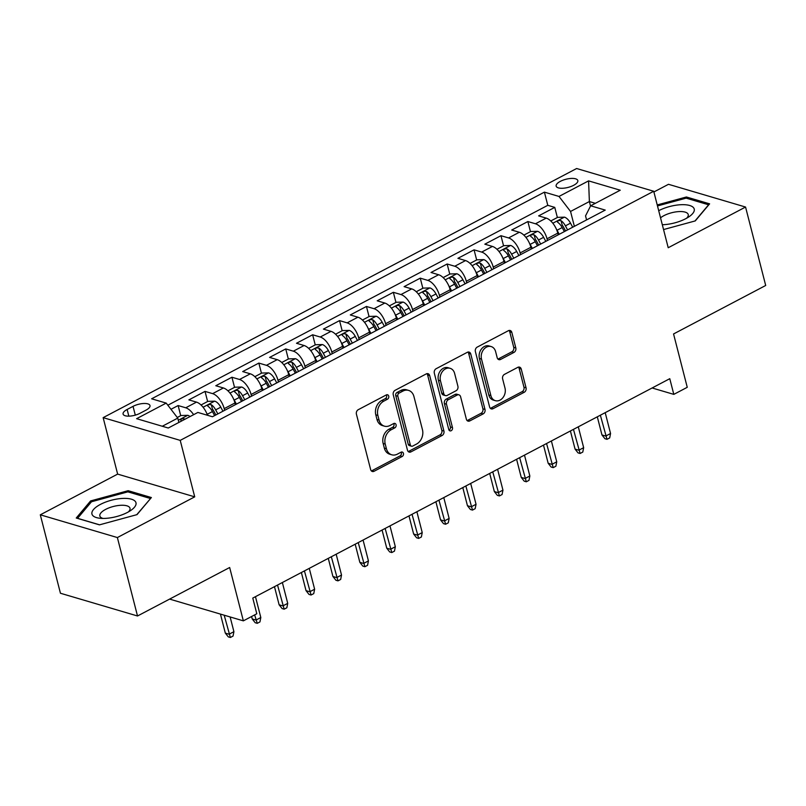 <?xml version="1.0" encoding="UTF-8"?>
<svg xmlns="http://www.w3.org/2000/svg" width="806" height="806" viewBox="0 0 806 806"><rect width="100%" height="100%" fill="white"/><g stroke="black" fill="none" stroke-linecap="round" stroke-linejoin="round"><path stroke-width="1.21" d="M388.724 396.109A2.398 1.884 106.4 0 0 387.555 394.769A2.398 1.884 106.4 0 0 386.326 394.92L358.267 409.68A3.436 2.69 106.4 0 0 356.413 414.153L370.649 469.586A3.436 2.69 106.4 0 0 372.322 471.49A3.436 2.69 106.4 0 0 374.075 471.278L402.134 456.518A2.398 1.884 106.4 0 0 403.433 453.385A2.398 1.884 106.4 0 0 402.265 452.055A2.398 1.884 106.4 0 0 401.025 452.206L397.398 454.121A10.982 8.604 106.4 0 1 391.756 454.796A10.982 8.604 106.4 0 1 386.417 448.71L385.228 444.086A10.982 8.604 106.4 0 1 391.152 429.789L394.779 427.875A2.398 1.884 106.4 0 0 396.078 424.752A2.398 1.884 106.4 0 0 394.91 423.412A2.398 1.884 106.4 0 0 393.671 423.563L390.044 425.477A10.982 8.604 106.4 0 1 384.402 426.152A10.982 8.604 106.4 0 1 379.062 420.067L377.873 415.443A10.982 8.604 106.4 0 1 383.797 401.146L387.424 399.232A2.398 1.884 106.4 0 0 388.724 396.109M384.402 426.152L382.326 425.538A10.982 8.604 106.4 0 1 376.976 419.452L375.798 414.828A10.982 8.604 106.4 0 1 381.712 400.532L385.349 398.617A2.398 1.884 106.4 0 0 386.638 395.494A2.398 1.884 106.4 0 0 386.386 394.89M371.354 470.906A3.436 2.69 106.4 0 0 371.999 470.664L400.058 455.904A2.398 1.884 106.4 0 0 401.348 452.771A2.398 1.884 106.4 0 0 401.096 452.176M391.756 454.796L389.681 454.181A10.982 8.604 106.4 0 1 384.331 448.096L383.152 443.471A10.982 8.604 106.4 0 1 389.066 429.175L392.703 427.261A2.398 1.884 106.4 0 0 393.993 424.137A2.398 1.884 106.4 0 0 393.741 423.533M560.321 181.37A11.193 4.211 -14.4 0 0 556.15 186.126A11.193 4.211 -14.4 0 0 562.669 188.261A11.193 4.211 -14.4 0 0 573.65 185.309A11.193 4.211 -14.4 0 0 577.821 180.554A11.193 4.211 -14.4 0 0 571.303 178.428A11.193 4.211 -14.4 0 0 560.321 181.37M513.966 352.413A3.436 2.69 106.4 0 0 515.81 347.94L511.82 332.384A3.436 2.69 106.4 0 0 510.148 330.49A3.436 2.69 106.4 0 0 508.385 330.702L477.233 347.094A3.436 2.69 106.4 0 0 475.379 351.557L489.615 407A3.436 2.69 106.4 0 0 491.277 408.904A3.436 2.69 106.4 0 0 493.04 408.692L524.202 392.29A3.436 2.69 106.4 0 0 526.056 387.827L521.23 369.037A3.436 2.69 106.4 0 0 519.558 367.133A3.436 2.69 106.4 0 0 517.795 367.345L504.465 374.367A3.436 2.69 106.4 0 0 502.612 378.83L505.009 388.149A9.178 7.194 106.4 0 1 502.974 397.6A9.178 7.194 106.4 0 1 495.347 400.673A9.178 7.194 106.4 0 1 490.874 395.585L481.504 359.083A9.178 7.194 106.4 0 1 483.54 349.633A9.178 7.194 106.4 0 1 491.166 346.56A9.178 7.194 106.4 0 1 495.63 351.658L497.191 357.733A3.436 2.69 106.4 0 0 498.864 359.637A3.436 2.69 106.4 0 0 500.627 359.426L513.966 352.413L511.881 351.799A3.436 2.69 106.4 0 0 513.734 347.326L509.735 331.77A3.436 2.69 106.4 0 0 509.029 330.46M117.374 537.552L194.72 496.849L117.646 474.109L40.3 514.812L117.374 537.552L137.514 615.986L229.66 567.505L243.352 620.852L256.802 613.769L252.782 598.082L669.776 378.689L673.806 394.376L687.256 387.303L673.554 333.956L765.7 285.475L745.56 207.041L668.486 184.302L653.898 191.969M194.72 496.849L180.222 440.378L653.716 191.254L668.214 247.734L745.56 207.041M429.689 375.596A3.436 2.69 106.4 0 0 428.026 373.692A3.436 2.69 106.4 0 0 426.263 373.903L395.101 390.305A3.436 2.69 106.4 0 0 393.247 394.769L407.483 450.211A3.436 2.69 106.4 0 0 409.156 452.106A3.436 2.69 106.4 0 0 410.919 451.894L442.081 435.502A3.436 2.69 106.4 0 0 443.925 431.039L429.689 375.596L427.613 374.981A3.436 2.69 106.4 0 0 426.898 373.672M436.167 368.695L467.329 352.303A3.436 2.69 106.4 0 1 469.092 352.091A3.436 2.69 106.4 0 1 470.754 353.995L484.99 409.428A3.436 2.69 106.4 0 1 483.137 413.901L469.807 420.913A3.436 2.69 106.4 0 1 468.044 421.125A3.436 2.69 106.4 0 1 466.372 419.221L460.599 396.743A3.436 2.69 106.4 0 0 458.926 394.839A3.436 2.69 106.4 0 0 457.173 395.051L448.327 399.705A3.436 2.69 106.4 0 0 446.474 404.179L452.478 427.583A2.398 1.884 106.4 0 1 451.954 430.051A2.398 1.884 106.4 0 1 449.95 430.857A2.398 1.884 106.4 0 1 448.781 429.527L434.313 373.168A3.436 2.69 106.4 0 1 436.167 368.695M137.514 615.986L60.44 593.246L40.3 514.812M557.369 217.499L554.77 207.384L538.63 215.877L546.226 218.114L535.466 223.776A13.984 6.911 62.2 0 1 547.022 238.788L547.465 240.49M530.459 231.654L527.87 221.539L511.719 230.032L519.326 232.269L508.566 237.931A13.984 6.911 62.2 0 1 520.122 252.943L520.555 254.646M503.559 245.81L500.959 235.695L484.819 244.178L492.426 246.424L481.666 252.087A13.984 6.911 62.2 0 1 493.222 267.098L493.655 268.791M476.658 259.965L474.059 249.84L457.919 258.333L465.525 260.58L454.765 266.242A13.984 6.911 62.2 0 1 466.311 281.254L466.755 282.946M449.758 274.121L447.159 263.995L431.019 272.488L438.615 274.735L427.855 280.397A13.984 6.911 62.2 0 1 439.411 295.409L439.844 297.102M422.848 288.276L420.258 278.151L404.108 286.644L411.715 288.891L400.955 294.553A13.984 6.911 62.2 0 1 412.511 309.564L412.944 311.257M395.948 302.421L393.348 292.306L377.208 300.799L384.815 303.046L374.055 308.708A13.984 6.911 62.2 0 1 385.611 323.72L386.044 325.412M369.047 316.577L366.448 306.461L350.308 314.955L357.914 317.201L347.144 322.863A13.984 6.911 62.2 0 1 358.7 337.865L359.144 339.568M342.147 330.732L339.548 320.617L323.408 329.11L331.004 331.357L320.244 337.019A13.984 6.911 62.2 0 1 331.8 352.021L332.233 353.723M315.237 344.887L312.637 334.772L296.497 343.265L304.104 345.512L293.344 351.174A13.984 6.911 62.2 0 1 304.9 366.176L305.333 367.879M288.336 359.043L285.737 348.927L269.597 357.421L277.204 359.657L266.443 365.32A13.984 6.911 62.2 0 1 277.999 380.331L278.433 382.034M261.436 373.198L258.837 363.083L242.697 371.576L250.293 373.813L239.533 379.475A13.984 6.911 62.2 0 1 251.089 394.487L251.532 396.189M234.536 387.354L231.937 377.238L215.796 385.731L223.393 387.968L212.633 393.63A13.984 6.911 62.2 0 1 224.189 408.642L224.622 410.345M207.626 401.509L205.026 391.394L188.886 399.887L196.493 402.123A13.984 6.911 62.2 0 1 207.485 415.281M546.226 218.114A13.984 6.911 -117.8 0 1 557.782 233.125L558.226 234.828M519.326 232.269A13.984 6.911 -117.8 0 1 530.882 247.281L531.315 248.983M492.426 246.424A13.984 6.911 -117.8 0 1 503.982 261.436L504.415 263.129M465.525 260.58A13.984 6.911 -117.8 0 1 477.081 275.592L477.515 277.284M438.615 274.735A13.984 6.911 -117.8 0 1 450.171 289.747L450.614 291.44M411.715 288.891A13.984 6.911 -117.8 0 1 423.271 303.902L423.704 305.595M384.815 303.046A13.984 6.911 -117.8 0 1 396.371 318.058L396.804 319.75M357.914 317.201A13.984 6.911 -117.8 0 1 369.46 332.203L369.904 333.906M331.004 331.357A13.984 6.911 -117.8 0 1 342.56 346.358L342.993 348.061M304.104 345.512A13.984 6.911 -117.8 0 1 315.66 360.514L316.093 362.216M277.204 359.657A13.984 6.911 -117.8 0 1 288.76 374.669L289.193 376.372M250.293 373.813A13.984 6.911 -117.8 0 1 261.849 388.824L262.293 390.527M223.393 387.968A13.984 6.911 -117.8 0 1 234.949 402.98L235.382 404.683M140.043 413.276L145.957 410.163A10.841 4.08 -14.4 0 0 149.997 405.559A10.841 4.08 -14.4 0 0 143.68 403.494A10.841 4.08 -14.4 0 0 133.04 406.355L127.126 409.468A10.841 4.08 -14.4 0 0 123.086 414.072A10.841 4.08 -14.4 0 0 129.403 416.138A10.841 4.08 -14.4 0 0 140.043 413.276M180.222 440.378L103.148 417.639L576.633 168.514L653.716 191.254M554.77 207.384L547.788 205.318L544.403 192.14L151.619 398.799L166.207 403.101L177.763 418.113L178.872 422.435M544.403 192.14L558.991 196.442L588.582 180.876L620.247 190.216L590.657 205.792L605.235 210.094L212.452 416.742L197.873 412.44L168.273 428.016L136.617 418.677L166.207 403.101M180.725 415.664L178.126 405.549L185.733 407.786A13.984 6.911 62.2 0 1 193.621 414.677M205.026 391.394L212.633 393.63M231.937 377.238L239.533 379.475M258.837 363.083L266.443 365.32M285.737 348.927L293.344 351.174M312.637 334.772L320.244 337.019M339.548 320.617L347.144 322.863M366.448 306.461L374.055 308.708M393.348 292.306L400.955 294.553M420.258 278.151L427.855 280.397M447.159 263.995L454.765 266.242M474.059 249.84L481.666 252.087M500.959 235.695L508.566 237.931M527.87 221.539L535.466 223.776M547.788 205.318L167.839 405.227M178.126 405.549L170.983 409.307M590.526 206.034L589.377 201.55L570.547 211.454L574.366 226.335M177.763 418.113L162.298 426.253M117.646 474.109L103.148 417.639M652.114 387.978L673.806 394.376M169.623 599.1L243.352 620.852M595.362 203.314L589.377 201.55L588.582 180.876M586.577 219.907L585.539 215.877L590.657 205.792M570.547 211.454L558.991 196.442M137.02 514.621L151.377 497.544L128.164 490.693L90.604 500.929L76.248 518.016L99.46 524.857L137.02 514.621M663.55 229.559L695.256 220.915L709.612 203.837L686.4 196.986L657.222 204.936M90.967 502.38L90.604 500.929M128.517 492.043L128.164 490.693M686.752 198.326L686.4 196.986M408.199 451.521A3.436 2.69 106.4 0 0 408.833 451.279L439.995 434.887A3.436 2.69 106.4 0 0 441.839 430.424L427.613 374.981M399.111 393.086A2.398 1.884 106.4 0 0 397.821 396.209L410.314 444.872A2.398 1.884 106.4 0 0 411.483 446.202A2.398 1.884 106.4 0 0 412.712 446.061L416.541 444.046A10.982 8.604 106.4 0 0 422.465 429.739L413.921 396.481A10.982 8.604 106.4 0 0 408.582 390.396A10.982 8.604 106.4 0 0 402.94 391.071L399.111 393.086L397.026 392.472A2.398 1.884 106.4 0 0 395.736 395.595L397.821 396.209M411.483 446.202L409.398 445.587A2.398 1.884 106.4 0 1 408.229 444.257L395.736 395.595M408.582 390.396L406.496 389.782A10.982 8.604 106.4 0 0 400.864 390.457L402.94 391.071M397.026 392.472L400.864 390.457M467.087 420.541A3.436 2.69 106.4 0 0 467.722 420.299L481.061 413.287A3.436 2.69 106.4 0 0 482.905 408.813L468.669 353.381A3.436 2.69 106.4 0 0 467.964 352.061M458.926 394.839L456.851 394.225A3.436 2.69 106.4 0 0 455.088 394.436L446.242 399.091A3.436 2.69 106.4 0 0 444.388 403.564L450.403 426.968L452.478 427.583M449.033 430.132A2.398 1.884 106.4 0 0 450.403 426.968M454.614 373.41A9.178 7.194 106.4 0 0 450.141 368.322A9.178 7.194 106.4 0 0 442.514 371.395A9.178 7.194 106.4 0 0 440.479 380.845L443.784 393.701A3.436 2.69 106.4 0 0 445.456 395.605A3.436 2.69 106.4 0 0 447.219 395.393L456.065 390.739A3.436 2.69 106.4 0 0 457.909 386.276L454.614 373.41M450.141 368.322L448.065 367.707A9.178 7.194 106.4 0 0 440.429 370.78A9.178 7.194 106.4 0 0 438.404 380.231L440.479 380.845M445.456 395.605L443.371 394.99A3.436 2.69 106.4 0 1 441.698 393.086L438.404 380.231M497.906 359.053A3.436 2.69 106.4 0 0 498.541 358.811L511.881 351.799M491.166 346.56L489.081 345.945A9.178 7.194 106.4 0 0 481.454 349.018A9.178 7.194 106.4 0 0 479.419 358.469L481.504 359.083M495.347 400.673L493.262 400.058A9.178 7.194 106.4 0 1 488.799 394.97L479.419 358.469M490.32 408.31A3.436 2.69 106.4 0 0 490.955 408.078L522.117 391.676A3.436 2.69 106.4 0 0 523.971 387.212L519.145 368.423A3.436 2.69 106.4 0 0 518.439 367.113M177.27 417.478L181.018 415.513L187.869 415.322A9.269 4.574 62.2 0 1 190.055 416.561M184.937 419.251A9.269 4.574 -117.8 0 0 184.423 418.858C181.612 418.445 180.534 419.009 181.189 420.561A9.269 4.574 62.2 0 1 181.713 420.944M180.715 419.986L181.189 420.561M233.911 631.672L233.055 636.065L230.365 637.486L228.279 636.871L225.317 633.113L229.075 634.221L233.911 631.672L230.133 616.953M230.365 637.486L224.189 615.19M225.317 633.113L220.441 614.091M100.428 504.405A22.729 8.554 -14.4 0 0 99.833 518.248A22.729 8.554 -14.4 0 0 127.509 512.394A22.729 8.554 -14.4 0 0 131.106 510.218A22.729 8.554 -14.4 0 0 129.806 498.813A22.729 8.554 -14.4 0 0 100.428 504.405M128.406 511.911A15.556 5.854 -14.4 0 0 129.998 508.243A15.556 5.854 -14.4 0 0 120.93 505.281A15.556 5.854 -14.4 0 0 105.657 509.382A15.556 5.854 -14.4 0 0 99.853 515.991A15.556 5.854 -14.4 0 0 103.007 518.429M150.42 498.682L136.748 514.702M99.601 524.817L77.578 518.318L91.481 501.765L127.882 491.851L150.369 498.491M662.3 224.723A22.729 8.554 -14.4 0 0 689.352 216.512A22.729 8.554 -14.4 0 0 694.127 208.724A22.729 8.554 -14.4 0 0 658.703 210.688M686.641 218.204A15.556 5.854 -14.4 0 0 688.233 214.537A15.556 5.854 -14.4 0 0 688.163 214.325A15.556 5.854 -14.4 0 0 676.536 211.807A15.556 5.854 -14.4 0 0 660.537 217.842M657.484 205.943L686.118 198.145L708.605 204.784L694.984 220.995M206.568 412.964A9.269 4.574 62.2 0 1 207.323 414.254L207.958 415.422M201.026 404.985L207.918 401.358L214.779 401.166A9.269 4.574 62.2 0 1 220.784 407.171L222.95 411.221M217.842 413.911L215.665 409.861A9.269 4.574 -117.8 0 0 211.323 404.713C208.512 404.29 207.434 404.854 208.099 406.405A9.269 4.574 62.2 0 1 212.441 411.564L214.618 415.604M211.323 404.713L212.482 409.226A4.725 2.337 62.2 0 1 213.721 410.979L215.857 414.959M207.616 405.831L208.099 406.405M260.812 617.517L259.955 621.92L257.265 623.33L255.18 622.716L252.228 618.958L255.976 620.066L260.812 617.517L255.462 596.672M257.265 623.33L254.646 614.907M252.228 618.958L251.593 616.509M233.468 398.809A9.269 4.574 62.2 0 1 234.234 400.098L236.41 404.138M227.937 390.829L234.818 387.202L241.679 387.021A9.269 4.574 62.2 0 1 247.684 393.016L249.86 397.066M244.742 399.756L242.566 395.706A9.269 4.574 -117.8 0 0 238.223 390.557C235.412 390.134 234.345 390.698 234.999 392.25A9.269 4.574 62.2 0 1 239.342 397.408L241.518 401.459M238.223 390.557L239.392 395.071A4.725 2.337 62.2 0 1 240.621 396.824L242.757 400.804M234.516 391.676L234.999 392.25M287.722 603.362L286.855 607.764L284.165 609.175L282.08 608.56L279.128 604.802L282.876 605.911L287.722 603.362L282.362 582.516M284.165 609.175L277.526 585.065M279.128 604.802L274.473 586.667M260.368 384.653A9.269 4.574 62.2 0 1 261.134 385.943L263.31 389.993M254.837 376.674L261.728 373.047L268.579 372.866A9.269 4.574 62.2 0 1 274.584 378.86L276.76 382.91M271.652 385.6L269.476 381.55A9.269 4.574 -117.8 0 0 265.134 376.402C262.323 375.979 261.245 376.543 261.9 378.095A9.269 4.574 62.2 0 1 266.242 383.253L268.418 387.303M265.134 376.402L266.292 380.916A4.725 2.337 62.2 0 1 267.521 382.669L269.657 386.648M261.416 377.52L261.9 378.095M314.622 589.206L313.756 593.609L311.066 595.019L308.99 594.405L306.028 590.647L309.776 591.755L314.622 589.206L309.272 568.361M311.066 595.019L304.426 570.91M306.028 590.647L301.373 572.512M287.268 370.498A9.269 4.574 62.2 0 1 288.034 371.788L290.21 375.838M281.737 362.519L288.629 358.892L295.48 358.71A9.269 4.574 62.2 0 1 301.484 364.715L303.661 368.755M298.552 371.445L296.376 367.395A9.269 4.574 -117.8 0 0 292.034 362.247C289.223 361.823 288.145 362.388 288.81 363.939A9.269 4.574 62.2 0 1 293.152 369.098L295.318 373.148M292.034 362.247L293.193 366.76A4.725 2.337 62.2 0 1 294.432 368.513L296.568 372.493M288.326 363.365L288.81 363.939M341.522 575.051L340.666 579.454L337.976 580.864L335.89 580.249L332.928 576.492L336.686 577.6L341.522 575.051L336.173 554.206M337.976 580.864L331.326 556.755M332.928 576.492L328.274 558.357M314.179 356.343A9.269 4.574 62.2 0 1 314.934 357.632L317.111 361.682M308.638 348.363L315.529 344.736L322.39 344.555A9.269 4.574 62.2 0 1 328.395 350.56L330.561 354.6M325.453 357.29L323.277 353.25A9.269 4.574 -117.8 0 0 318.934 348.091C316.123 347.668 315.045 348.232 315.71 349.784A9.269 4.574 62.2 0 1 320.053 354.942L322.229 358.992M318.934 348.091L320.093 352.605A4.725 2.337 62.2 0 1 321.332 354.368L323.468 358.338M315.227 349.21L315.71 349.784M368.433 560.895L367.566 565.298L364.876 566.709L362.791 566.094L359.839 562.336L363.587 563.444L368.433 560.895L363.073 540.05M364.876 566.709L358.237 542.599M359.839 562.336L355.184 544.211M341.079 342.187A9.269 4.574 62.2 0 1 341.845 343.477L344.021 347.527M335.548 334.208L342.429 330.581L349.29 330.4A9.269 4.574 62.2 0 1 355.295 336.404L357.471 340.444M352.353 343.134L350.187 339.094A9.269 4.574 -117.8 0 0 345.845 333.936C343.024 333.513 341.956 334.077 342.61 335.628A9.269 4.574 62.2 0 1 346.953 340.787L349.129 344.837M345.845 333.936L347.003 338.449A4.725 2.337 62.2 0 1 348.232 340.213L350.368 344.182M342.127 335.054L342.61 335.628M395.333 546.74L394.466 551.143L391.776 552.553L389.691 551.939L386.739 548.181L390.487 549.289L395.333 546.74L389.983 525.895M391.776 552.553L385.137 528.444M386.739 548.181L382.084 530.056M367.979 328.032A9.269 4.574 62.2 0 1 368.745 329.322L370.921 333.372M362.448 320.053L369.339 316.426L376.19 316.244A9.269 4.574 62.2 0 1 382.195 322.249L384.371 326.289M379.263 328.979L377.087 324.939A9.269 4.574 -117.8 0 0 372.745 319.781C369.934 319.357 368.856 319.922 369.511 321.483A9.269 4.574 62.2 0 1 373.853 326.632L376.029 330.682M372.745 319.781L373.903 324.294A4.725 2.337 62.2 0 1 375.133 326.057L377.268 330.027M369.037 320.899L369.511 321.483M422.233 532.585L421.377 536.987L418.677 538.408L416.601 537.793L413.639 534.025L417.387 535.134L422.233 532.585L416.883 511.739M418.677 538.408L412.037 514.288M413.639 534.025L408.985 515.9M394.89 313.877A9.269 4.574 62.2 0 1 395.645 315.166L397.821 319.216M389.348 305.897L396.24 302.27L403.101 302.089A9.269 4.574 62.2 0 1 409.095 308.094L411.272 312.134M406.164 314.824L403.987 310.784A9.269 4.574 -117.8 0 0 399.645 305.625C396.834 305.202 395.756 305.766 396.421 307.328A9.269 4.574 62.2 0 1 400.763 312.476L402.94 316.526M399.645 305.625L400.804 310.139A4.725 2.337 62.2 0 1 402.043 311.902L404.179 315.871M395.937 306.743L396.421 307.328M449.133 518.429L448.277 522.832L445.587 524.253L443.502 523.638L440.55 519.88L444.297 520.978L449.133 518.429L443.784 497.584M445.587 524.253L438.938 500.133M440.55 519.88L435.885 501.745M421.79 299.721A9.269 4.574 62.2 0 1 422.556 301.011L424.722 305.061M416.249 291.742L423.14 288.115L430.001 287.933A9.269 4.574 62.2 0 1 436.006 293.938L438.182 297.988M433.064 300.668L430.888 296.628A9.269 4.574 -117.8 0 0 426.545 291.47C423.734 291.047 422.656 291.611 423.321 293.172A9.269 4.574 62.2 0 1 427.664 298.321L429.84 302.371M426.545 291.47L427.704 295.983A4.725 2.337 62.2 0 1 428.943 297.746L431.079 301.716M422.838 292.588L423.321 293.172M476.044 504.284L475.177 508.677L472.487 510.097L470.402 509.483L467.45 505.725L471.198 506.823L476.044 504.284L470.684 483.429M472.487 510.097L465.848 485.978M467.45 505.725L462.795 487.59M448.69 285.566A9.269 4.574 62.2 0 1 449.456 286.855L451.632 290.906M443.159 277.586L450.04 273.969L456.901 273.778A9.269 4.574 62.2 0 1 462.906 279.783L465.082 283.833M459.964 286.523L457.798 282.473A9.269 4.574 -117.8 0 0 453.456 277.314C450.645 276.891 449.567 277.466 450.222 279.017A9.269 4.574 62.2 0 1 454.564 284.175L456.74 288.216M453.456 277.314L454.614 281.828A4.725 2.337 62.2 0 1 455.843 283.591L457.979 287.561M449.738 278.433L450.222 279.017M502.944 490.129L502.078 494.521L499.388 495.942L497.312 495.327L494.35 491.569L498.098 492.678L502.944 490.129L497.594 469.283M499.388 495.942L492.748 471.822M494.35 491.569L489.695 473.434M475.59 271.41A9.269 4.574 62.2 0 1 476.356 272.71L478.532 276.75M470.059 263.431L476.951 259.814L483.802 259.623A9.269 4.574 62.2 0 1 489.806 265.627L491.982 269.678M486.874 272.368L484.698 268.317A9.269 4.574 -117.8 0 0 480.356 263.159C477.545 262.736 476.467 263.31 477.122 264.862A9.269 4.574 62.2 0 1 481.464 270.02L483.64 274.06M480.356 263.159L481.514 267.673A4.725 2.337 62.2 0 1 482.744 269.436L484.88 273.405M476.648 264.287L477.122 264.862M529.844 475.973L528.988 480.366L526.298 481.787L524.212 481.172L521.25 477.414L525.008 478.522L529.844 475.973L524.494 455.128M526.298 481.787L519.648 457.677M521.25 477.414L516.596 459.279M502.501 257.255A9.269 4.574 62.2 0 1 503.256 258.555L505.433 262.595M496.959 249.276L503.851 245.659L510.712 245.467A9.269 4.574 62.2 0 1 516.706 251.472L518.883 255.522M513.775 258.212L511.598 254.162A9.269 4.574 -117.8 0 0 507.256 249.004C504.445 248.58 503.367 249.155 504.032 250.706A9.269 4.574 62.2 0 1 508.374 255.865L510.551 259.905M507.256 249.004L508.415 253.517A4.725 2.337 62.2 0 1 509.654 255.28L511.79 259.26M503.549 250.132L504.032 250.706M556.745 461.818L555.888 466.211L553.198 467.631L551.113 467.017L548.161 463.259L551.909 464.367L556.745 461.818L551.395 440.973M553.198 467.631L546.559 443.522M548.161 463.259L543.496 445.124M529.401 243.1A9.269 4.574 62.2 0 1 530.167 244.399L532.343 248.439M523.87 235.12L530.751 231.503L537.612 231.312A9.269 4.574 62.2 0 1 543.617 237.317L545.793 241.367M540.675 244.057L538.499 240.007A9.269 4.574 -117.8 0 0 534.156 234.848C531.345 234.435 530.277 234.999 530.932 236.551A9.269 4.574 62.2 0 1 535.275 241.709L537.451 245.749M534.156 234.848L535.315 239.372A4.725 2.337 62.2 0 1 536.554 241.125L538.69 245.105M530.449 235.977L530.932 236.551M583.655 447.662L582.788 452.065L580.098 453.476L578.013 452.861L575.061 449.103L578.809 450.211L583.655 447.662L578.295 426.817M580.098 453.476L573.459 429.366M575.061 449.103L570.406 430.968M556.301 228.954A9.269 4.574 62.2 0 1 557.067 230.244L559.243 234.284M550.77 220.975L557.661 217.348L564.512 217.157A9.269 4.574 62.2 0 1 570.517 223.161L572.693 227.211M567.585 229.901L565.409 225.851A9.269 4.574 -117.8 0 0 561.067 220.703C558.256 220.28 557.178 220.844 557.833 222.396A9.269 4.574 62.2 0 1 562.175 227.554L564.351 231.594M561.067 220.703L562.225 225.217A4.725 2.337 62.2 0 1 563.454 226.97L565.59 230.949M557.349 221.821L557.833 222.396M610.555 433.507L609.689 437.91L606.999 439.32L604.923 438.706L601.961 434.948L605.709 436.056L610.555 433.507L605.205 412.662M606.999 439.32L600.359 415.211M601.961 434.948L597.306 416.813M557.782 233.125L547.022 238.788M530.882 247.281L520.122 252.943M503.982 261.436L493.222 267.098M477.081 275.592L466.311 281.254M450.171 289.747L439.411 295.409M423.271 303.902L412.511 309.564M396.371 318.058L385.611 323.72M369.46 332.203L358.7 337.865M342.56 346.358L331.8 352.021M315.66 360.514L304.9 366.176M288.76 374.669L277.999 380.331M261.849 388.824L251.089 394.487M234.949 402.98L224.189 408.642M196.493 402.123L185.733 407.786M128.839 416.148L127.126 409.468M135.297 415.13L133.04 406.355M381.712 400.532L383.797 401.146M375.798 414.828L377.873 415.443M376.976 419.452L379.062 420.067M392.703 427.261L394.779 427.875M389.066 429.175L391.152 429.789M383.152 443.471L385.228 444.086M384.331 448.096L386.417 448.71M400.058 455.904L402.134 456.518M371.999 470.664L374.075 471.278M385.349 398.617L387.424 399.232M441.839 430.424L443.925 431.039M439.995 434.887L442.081 435.502M408.833 451.279L410.919 451.894M408.229 444.257L410.314 444.872M468.669 353.381L470.754 353.995M482.905 408.813L484.99 409.428M481.061 413.287L483.137 413.901M467.722 420.299L469.807 420.913M455.088 394.436L457.173 395.051M446.242 399.091L448.327 399.705M444.388 403.564L446.474 404.179M441.698 393.086L443.784 393.701M498.541 358.811L500.627 359.426M488.799 394.97L490.874 395.585M519.145 368.423L521.23 369.037M523.971 387.212L526.056 387.827M522.117 391.676L524.202 392.29M490.955 408.078L493.04 408.692M509.735 331.77L511.82 332.384M513.734 347.326L515.81 347.94M187.697 415.332L178.317 420.269M184.574 419.442L184.423 418.858M214.608 401.176L203.092 407.232M212.441 411.564L207.323 414.254M220.784 407.171L215.665 409.861M241.508 387.021L229.992 393.076M239.342 397.408L234.234 400.098M247.684 393.016L242.566 395.706M268.408 372.866L256.892 378.921M266.242 383.253L261.134 385.943M274.584 378.86L269.476 381.55M295.308 358.71L283.793 364.765M293.152 369.098L288.034 371.788M301.484 364.715L296.376 367.395M322.219 344.555L310.703 350.61M320.053 354.942L314.934 357.632M328.395 350.56L323.277 353.25M349.119 330.4L337.603 336.465M346.953 340.787L341.845 343.477M355.295 336.404L350.187 339.094M376.019 316.244L364.503 322.309M373.853 326.632L368.745 329.322M382.195 322.249L377.087 324.939M402.919 302.089L391.404 308.154M400.763 312.476L395.645 315.166M409.095 308.094L403.987 310.784M429.83 287.933L418.314 293.999M427.664 298.321L422.556 301.011M436.006 293.938L430.888 296.628M456.73 273.778L445.214 279.843M454.564 284.175L449.456 286.855M462.906 279.783L457.798 282.473M483.63 259.633L472.115 265.688M481.464 270.02L476.356 272.71M489.806 265.627L484.698 268.317M510.541 245.477L499.025 251.532M508.374 255.865L503.256 258.555M516.706 251.472L511.598 254.162M537.441 231.322L525.925 237.377M535.275 241.709L530.167 244.399M543.617 237.317L538.499 240.007M564.341 217.167L552.825 223.222M562.175 227.554L557.067 230.244M570.517 223.161L565.409 225.851"/></g></svg>
